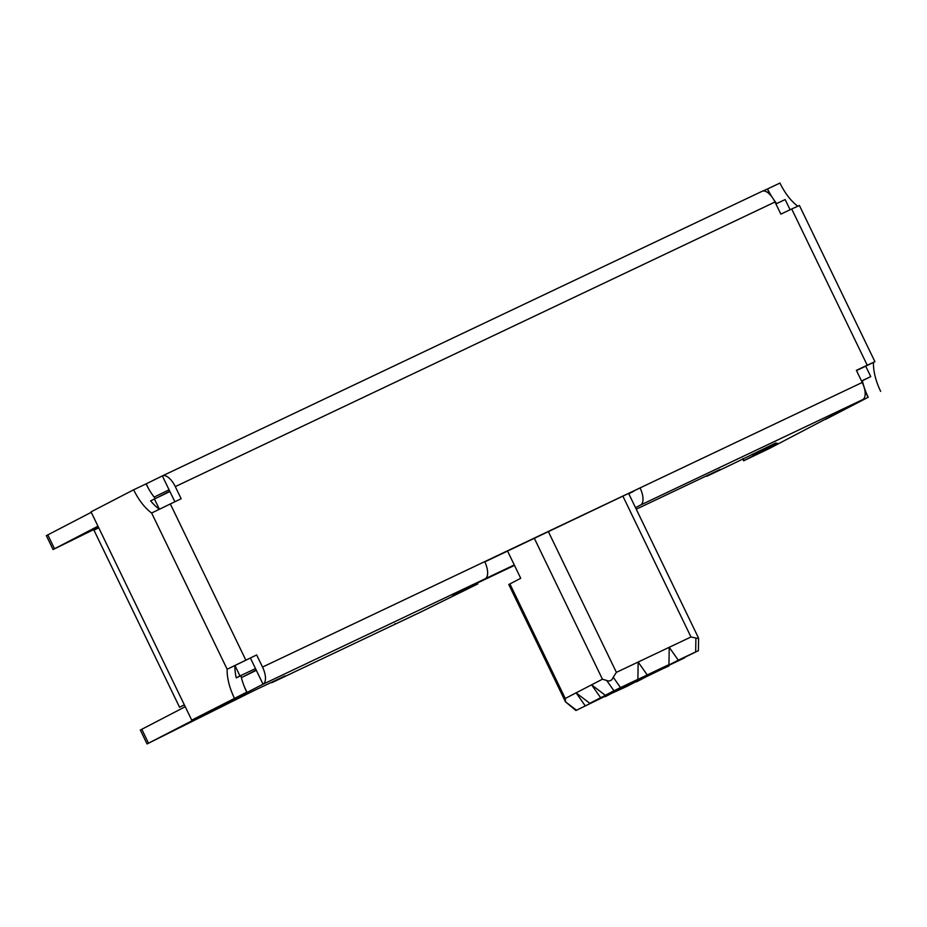 <?xml version="1.0" encoding="UTF-8"?>
<svg xmlns="http://www.w3.org/2000/svg" width="927" height="927" viewBox="0 0 927 927"><rect width="100%" height="100%" fill="white"/><g stroke="black" fill="none" stroke-linecap="round" stroke-linejoin="round"><path stroke-width="1.39" d="M159.247 509.213A37.81 17.092 64.6 0 1 150.649 500.835L169.919 491.53L169.062 489.804L154.125 497.115M159.34 509.166L154.38 498.9M856.478 370.58L865.714 366.188L870.754 376.605L861.519 380.985M868.217 397.254L825.621 419.34L868.217 397.254A37.81 17.092 64.6 0 1 862.365 380.754L870.754 376.605M775.934 203.94L785.157 199.56L790.094 209.757M174.844 501.727L169.919 491.53M262.526 667.069L862.237 382.469L856.374 370.348L867.22 365.203L791.704 208.992L780.858 214.137L774.995 202.016L175.284 486.617L181.147 498.738L151.634 513.013A37.81 17.092 -115.4 0 1 133.639 489.78L91.043 511.866L191.738 720.152L246.756 692.168A37.81 17.092 64.6 0 1 240.904 675.667L236.246 677.88A37.81 17.092 64.6 0 1 234.913 665.54L256.663 654.949L262.526 667.069A15.469 6.987 64.6 0 1 263.036 684.207L147.045 743.941L253.882 690.661L284.96 675.922L272.55 682.353A15.469 6.987 64.6 0 1 272.445 682.399A15.469 6.987 64.6 0 1 270.649 682.701M236.246 677.88L239.966 675.957L234.937 665.54L227.15 669.236L256.663 654.949M421.495 611.669A15.469 6.987 -115.4 0 0 421.6 611.623A15.469 6.987 -115.4 0 0 421.704 611.565L477.857 583.883L452.7 595.632L485.215 578.772L263.036 684.207L255.504 668.576L239.966 675.957M255.504 668.576L250.475 658.158M613.234 677.255L616.397 672.365L690.974 636.976L695.887 638.031L695.667 651.924L698.402 650.673L667.44 665.795L678.274 660.175L669.224 647.301L668.958 664.601L647.208 674.926L638.158 662.04L637.88 679.34L620.499 687.591L613.234 677.255C611.878 680.615 609.688 681.681 606.687 680.453L613.952 690.789L620.499 687.591M133.639 489.78L146.072 483.882A37.81 17.092 -115.4 0 0 155.215 498.506M514.276 564.96L485.47 578.633M159.317 496.559L169.768 491.217M97.972 526.188L53.059 549.537L98.494 527.266M484.821 561.889L640.082 487.938A15.469 6.987 64.6 0 1 640.58 505.041L635.505 507.672M169.062 489.804L162.352 475.922L146.072 483.882M862.365 380.754L861.6 381.148M762.956 191.008L767.533 188.957A37.81 17.092 -115.4 0 0 771.913 196.883M773.721 199.618A37.81 17.092 -115.4 0 0 776.675 203.581M797.765 206.165A37.81 17.092 -115.4 0 1 779.955 183.059L767.533 188.957M791.704 208.992L799.41 205.481L874.926 361.692L865.714 366.188M184.392 704.972L179.56 707.266L93.975 530.221L98.725 527.753M514.485 565.4L477.417 582.99M242.329 677.185L256.188 670.001M179.56 707.266L184.311 704.81M732.226 464.207A15.469 6.987 -115.4 0 0 732.33 464.16A15.469 6.987 -115.4 0 0 732.434 464.103L775.911 442.932L752.678 454.972L752.272 454.149M636.246 509.201L719.978 469.468L707.568 475.91A15.469 6.987 64.6 0 1 707.475 475.957A15.469 6.987 64.6 0 1 705.679 476.258M669.051 665.713L636.142 681.612M606.907 695.204L575.945 710.522L576.49 710.221L565.493 701.82L575.945 710.522M565.493 701.82L565.261 698.471L576.107 692.851L589.804 703.315L611.553 693.002L622.388 687.37L600.638 697.695L591.588 684.821L602.434 679.201L606.687 680.453M507.579 551.09L520.719 578.286L508.784 584.52L565.609 702.063M606.907 695.401L576.49 710.221M585.157 705.725L576.107 692.851L591.588 684.821L605.285 695.285L637.88 679.34M613.952 690.789L605.285 695.285M698.066 637.092L698.587 638.552L695.887 638.031M695.667 651.924L678.274 660.175M636.038 680.302L668.958 664.601M653.465 672.423L631.507 682.654M684.543 657.672L662.573 667.903M605.064 696.362L627.139 686.281L637.973 680.661L616.015 690.685M620.557 688.332L653.465 672.631M651.623 673.581L684.543 657.88M669.051 665.91L647.092 675.934M647.301 676.235L636.455 681.855M662.782 668.205L651.948 673.825M616.223 690.986L605.389 696.606M647.208 674.926L636.362 680.545M600.638 697.695L589.804 703.315M631.716 682.956L620.87 688.576M628.796 493.79L633.871 491.159M297.208 670.65A15.469 6.987 -115.4 0 0 297.312 670.603A15.469 6.987 -115.4 0 0 297.405 670.557L396.837 623.361A15.469 6.987 64.6 0 1 396.744 623.419A15.469 6.987 64.6 0 1 394.948 623.72M185.238 706.71L140.325 730.047L147.045 743.941M256.327 670.325L241.379 677.649M862.237 382.469A15.469 6.987 64.6 0 1 862.747 399.607L769.63 448.355L743.639 460.812L777.382 443.257L752.678 454.972M91.252 512.307L46.35 535.644L53.059 549.537M191.738 720.152L246.756 692.168M234.334 698.066A37.81 17.092 64.6 0 1 227.15 669.236L151.634 513.013M880.65 391.356A37.81 17.092 64.6 0 1 873.466 362.515M867.22 365.203L874.926 361.692M485.215 578.772A15.469 6.987 -115.4 0 0 484.717 561.669L640.082 487.938M767.371 189.038L770.128 194.74M146.223 483.813L148.552 488.622M175.284 486.617A15.469 6.987 -115.4 0 0 162.445 475.864A15.469 6.987 -115.4 0 0 162.352 475.922M774.995 202.016A15.469 6.987 -115.4 0 0 762.156 191.275A15.469 6.987 -115.4 0 0 762.064 191.321L162.549 475.818M868.066 397.324L864.949 390.87M246.918 692.098L244.589 687.278M616.397 672.365L548.413 531.716M622.979 496.327L690.974 636.976M565.261 698.471L509.885 583.906M534.358 538.378L602.434 679.201M396.837 623.361L421.704 611.565M272.55 682.353L297.405 670.557M707.568 475.91L732.434 464.103M862.747 399.607L640.58 505.041M170.301 503.882L245.817 660.094M47.787 534.844L54.508 548.726M744.08 460.545L743.118 458.564M148.482 743.13L141.773 729.248M698.587 638.552L698.402 650.673M698.193 637.324L628.715 493.604M396.744 623.419L421.6 611.623M272.445 682.399L297.312 670.603M707.475 475.957L732.33 464.16M477.857 583.883L477.359 582.851M762.156 191.275L162.445 475.864M742.666 458.795L743.639 460.812"/></g></svg>
